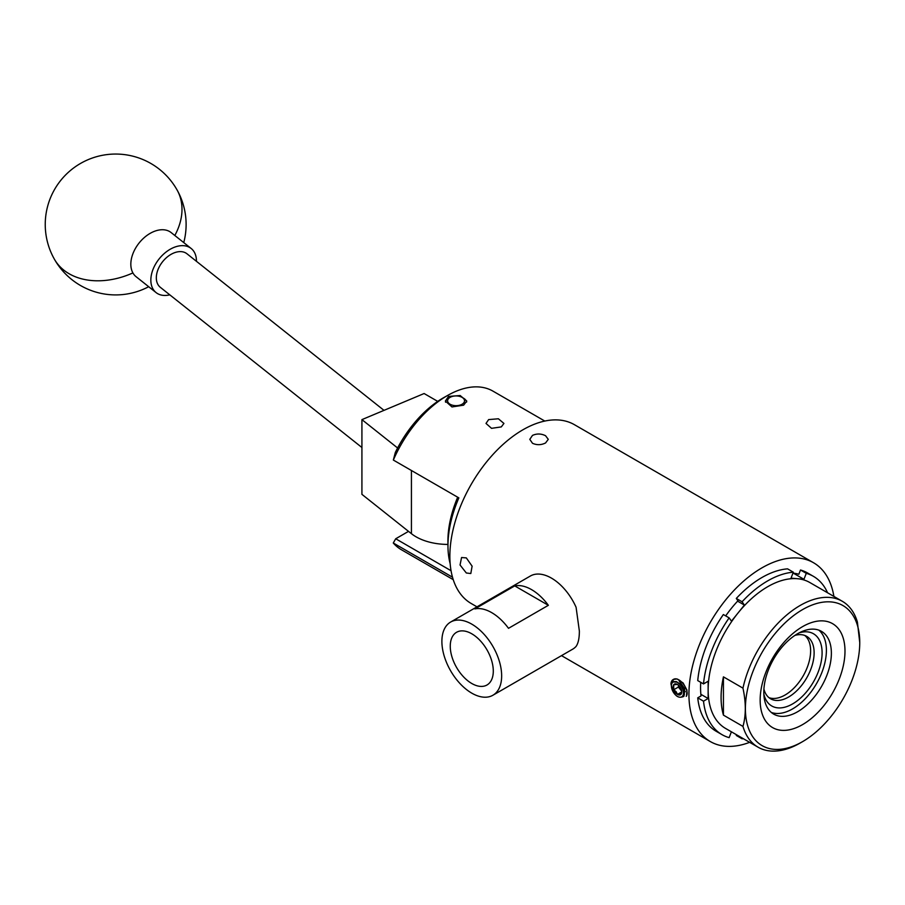 <?xml version="1.0" encoding="UTF-8"?>
<svg xmlns="http://www.w3.org/2000/svg" width="905" height="905" viewBox="0 0 905 905"><rect width="100%" height="100%" fill="white"/><g stroke="black" fill="none" stroke-linecap="round" stroke-linejoin="round"><path stroke-width="1.36" d="M488.632 419.592L498.395 418.777L503.927 423.438L501.302 426.911L491.539 428.337L486.008 423.438L488.632 419.592M463.643 405.169L466.776 401.062L460.17 395.53L448.507 396.435L445.373 401.062L451.968 406.945L463.643 405.169M458.858 497.886L393.347 460.057L395.315 452.489A85.93 49.617 -60 0 1 443.167 397.951A85.93 49.617 -60 0 1 444.106 397.419L448.213 395.112A91.575 52.863 120 0 0 447.217 395.689A91.575 52.863 120 0 0 393.347 460.057L458.858 497.886A91.575 52.863 120 0 0 447.975 546.801A91.575 52.863 120 0 0 450.147 563.645M544.81 421.063L492.999 391.152A91.575 52.863 120 0 0 448.213 395.112M452.489 577.186L393.279 543A91.575 52.863 120 0 0 401.368 549.72L453.235 579.664M408.517 531.371L395.711 538.769L451.041 570.716M447.975 546.801L447.918 542.095A85.93 49.617 -60 0 1 457.67 497.241M393.279 543L395.711 538.769L393.279 543M169.789 294.838A28.179 18.609 -51.5 0 1 156.113 292.609L136.101 276.704A28.179 18.609 -51.5 0 1 132.911 272.925A28.179 18.609 -51.5 0 1 144.121 237.721A28.179 18.609 -51.5 0 1 171.158 232.585L191.17 248.49A28.179 18.609 -51.5 0 1 196.442 261.307M156.113 292.609A28.179 18.609 -51.5 0 1 164.144 253.626A28.179 18.609 -51.5 0 1 191.17 248.49M437.715 401.379L424.117 393.528L361.921 419.626L397.612 447.986M447.941 544.414A45.08 26.03 180 0 1 411.424 533.678L361.921 494.345L361.921 419.626M384.003 410.361L186.973 253.785A21.415 14.141 128.5 0 0 173.647 253.061A21.415 14.141 128.5 0 0 157.968 269.701A21.415 14.141 128.5 0 0 160.321 287.315L361.921 447.511M463.541 398.211L462.048 397.352A8.45 4.876 0 0 0 450.102 397.352A8.45 4.876 0 0 0 450.102 404.252A8.45 4.876 0 0 0 462.048 404.252A8.45 4.876 0 0 0 462.048 397.352L463.541 398.211A10.566 6.097 180 0 1 466.607 402.069M445.52 402.193A10.566 6.097 180 0 1 448.609 398.211L450.102 397.352M678.422 685.119A5.283 3.054 -120 0 0 680.255 689.384A5.283 3.054 -120 0 0 681.657 690.73M675.3 692.483A6.097 3.518 -120 0 0 677.46 694.395A6.097 3.518 -120 0 0 681.193 694.067A6.097 3.518 -120 0 0 681.77 691.906A6.097 3.518 -120 0 0 681.193 689.09A6.097 3.518 -120 0 0 677.46 684.44A6.097 3.518 -120 0 0 673.716 684.768A6.097 3.518 -120 0 0 673.716 689.757A6.097 3.518 -120 0 0 675.3 692.483M677.46 684.44L673.716 684.768L673.716 689.757L676.171 691.748L677.46 694.395L681.193 694.067L681.68 692.246M686.499 696.137L686.952 690.119L683.105 682.958L677.053 678.942L673.309 679.463M686.194 696.318C690.368 691.149 679.768 675.786 673.49 679.372A10.702 6.177 -120 0 0 673.162 679.531A10.702 6.177 -120 0 0 671.963 680.65A10.702 6.177 -120 0 0 670.956 683.931C673.354 695.006 677.63 699.158 683.773 696.409C685.243 690.809 682.947 686.047 676.895 682.121L673.252 681.951M673.49 679.372L672.211 682.89A8.564 4.944 -120 0 0 674.429 693.728A8.564 4.944 -120 0 0 682.698 695.945A8.564 4.944 -120 0 0 680.481 685.108A8.564 4.944 -120 0 0 672.211 682.89L673.173 681.997M678.388 685.096L678.388 687.053L681.725 691.216M684.531 691.488L685.277 691.42M684.384 694.429L684.304 690.413L681.171 684.712L676.261 681.533L673.331 681.906M685.289 691.703L684.316 692.257M678.388 687.053L673.716 689.757M681.725 691.94L677.46 694.395M768.922 697.642A36.064 20.826 120 0 0 803.154 675.956A36.064 20.826 120 0 0 804.817 635.468A36.064 20.826 -60 0 1 808.176 664.813A36.064 20.826 -60 0 1 785.121 694.983A36.064 20.826 -60 0 1 768.922 697.642M799.036 632.923A41.698 24.073 -60 0 1 821.921 656.679A41.698 24.073 -60 0 1 792.61 703.909A41.698 24.073 -60 0 1 763.831 693.897M794.907 635.4A36.064 20.826 -60 0 1 806.66 636.328A36.064 20.826 -60 0 1 812.181 665.232A36.064 20.826 -60 0 1 788.628 697.008A36.064 20.826 -60 0 1 770.596 698.796A36.064 20.826 -60 0 1 763.911 689.078M493.293 671.058A30.431 17.568 -120 0 0 480.216 640.661A30.431 17.568 -120 0 0 456.889 632.109A30.431 17.568 -120 0 0 450.26 646.215A30.431 17.568 -120 0 0 463.745 677.064A30.431 17.568 -120 0 0 487.309 684.802A30.431 17.568 -120 0 0 493.293 671.058M501.653 675.888A42.264 24.401 60 0 1 492.908 695.244A42.264 24.401 60 0 1 460.34 683.92A42.264 24.401 60 0 1 441.889 641.385A42.264 24.401 60 0 1 450.645 622.04A42.264 24.401 60 0 1 483.213 633.364A42.264 24.401 60 0 1 501.653 675.888M450.645 622.04L530.33 576.033A42.264 24.401 60 0 1 576.089 607.289L579.358 631.034C579.37 638.149 578.272 643.274 576.089 646.408A42.264 24.401 60 0 1 572.594 649.236L492.908 695.244M466.324 572.989L460.045 564.992L461.561 557.525L466.324 557.899L472.116 566.179L470.804 573.532L466.324 572.989M532.502 443.28L529.787 439.344L532.502 435.396C536.857 433.45 541.213 433.563 545.568 435.735L548.272 439.344L545.568 442.952C541.213 445.124 536.857 445.237 532.502 443.28M679.248 681.069L684.723 688.615L684.044 695.888M833.89 596.418A103.238 59.606 120 0 0 813.55 562.752L574.471 424.717A103.238 59.606 120 0 0 522.852 429.83A103.238 59.606 120 0 0 455.419 520.805A103.238 59.606 120 0 0 471.234 603.522L476.969 606.836M813.55 562.752A103.238 59.606 120 0 0 761.931 567.865A103.238 59.606 120 0 0 694.486 658.829A103.238 59.606 120 0 0 710.312 741.557A103.238 59.606 120 0 0 749.645 742.338M802.577 724.6A59.99 34.628 -60 0 1 760.155 700.108A59.99 34.628 -60 0 1 802.577 626.633A59.99 34.628 -60 0 1 844.987 651.125A59.99 34.628 -60 0 1 802.577 724.6M797.588 633.726A47.784 27.591 120 0 0 766.377 675.831A47.784 27.591 120 0 0 773.696 714.124A47.784 27.591 120 0 0 797.588 711.76A47.784 27.591 120 0 0 828.81 669.643A47.784 27.591 120 0 0 821.48 631.362A47.784 27.591 120 0 0 797.588 633.726M800.178 743.016L802.577 741.636A80.862 46.687 120 0 0 859.75 642.607A80.862 46.687 120 0 0 802.577 609.597A80.862 46.687 120 0 0 745.392 708.626A80.862 46.687 120 0 0 802.577 741.636L800.178 743.016A84.244 48.644 -60 0 1 758.062 747.191A84.244 48.644 -60 0 1 742.96 726.41C746.071 715.414 746.071 702.665 742.96 688.139L723.434 676.861A84.244 48.644 120 0 0 723.434 715.131L742.96 726.41M742.96 688.139A84.244 48.644 -60 0 1 800.178 605.456A84.244 48.644 -60 0 1 842.306 601.282A84.244 48.644 -60 0 1 857.397 622.074L859.75 642.607M842.306 601.282L809.828 582.526A84.244 48.644 120 0 0 797.486 578.725A84.244 48.644 120 0 0 767.712 586.7A84.244 48.644 120 0 0 737.926 613.115L744.396 605.06L737.609 601.146M818.867 630.14A47.784 27.591 -60 0 1 823.109 669.044A47.784 27.591 -60 0 1 792.61 708.887A47.784 27.591 -60 0 1 771.343 712.461M742.077 601.768L736.297 598.443A91.405 52.773 120 0 1 761.931 577.526A91.405 52.773 120 0 1 787.554 568.849L793.334 572.186A91.405 52.773 120 0 0 767.712 580.863A91.405 52.773 120 0 0 742.077 601.768L744.396 605.06M722.009 734.645L716.228 731.308A91.405 52.773 120 0 1 697.732 697.846L703.513 701.183A91.405 52.773 120 0 0 722.009 734.645A91.405 52.773 120 0 0 729.136 737.643L731.398 731.806M736.568 734.781L736.297 735.46L742.077 738.797A91.405 52.773 120 0 0 743.31 738.684M827.555 592.764A91.405 52.773 120 0 0 813.403 576.338L807.633 573.001A91.405 52.773 120 0 0 800.495 570.003L806.276 573.34L803.957 579.302L793.3 573.148M813.403 576.338A91.405 52.773 120 0 0 806.276 573.34M703.513 683.92L697.732 680.594A91.405 52.773 120 0 1 723.355 614.54L729.136 617.866A91.405 52.773 120 0 0 703.513 683.92L708.14 681.25L708.14 689.882A84.244 48.644 120 0 0 725.584 728.446L758.062 747.191M703.513 701.183L708.14 698.502L700.855 694.305M708.14 698.502L708.14 689.882A84.244 48.644 120 0 1 737.926 613.115L731.455 621.158L729.136 617.866M697.732 697.846L701.024 695.945A86.778 50.103 120 0 1 700.73 682.325M736.297 598.443L737.948 600.784A86.778 50.103 120 0 0 725.697 615.886M793.334 572.186L791.027 578.148L803.957 579.302M800.495 570.003L798.855 574.245A86.778 50.103 120 0 0 792.972 573.114M742.077 738.797L742.338 738.118M723.434 715.131L723.434 676.861M474.876 608.907L514.73 585.897A42.264 24.401 60 0 1 548.362 605.309L508.508 628.319A42.264 24.401 -120 0 0 474.876 608.907M514.73 585.897L548.362 605.309M183.749 242.597A70.443 70.443 0 0 0 81.19 163.07A70.443 70.443 0 0 0 54.266 258.977A70.443 51.053 -29.3 0 0 63.893 270.199A70.443 51.053 -29.3 0 0 132.911 272.925M177.097 189.993A70.443 51.053 150.7 0 1 174.823 235.492M411.424 470.543L411.424 533.678M54.266 258.977A70.443 70.443 0 0 0 148.692 286.704M561.496 655.639L710.312 741.557"/></g></svg>
